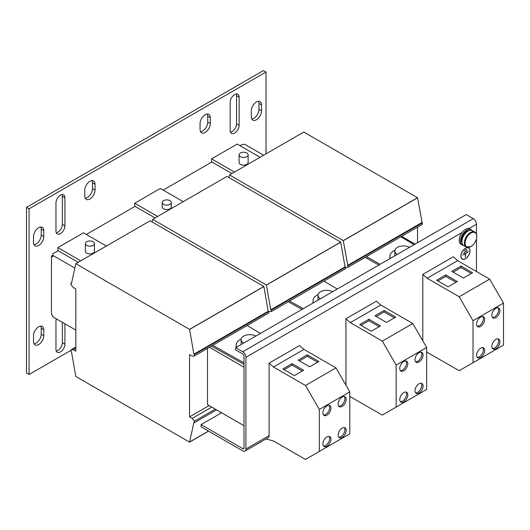 <?xml version="1.0" encoding="UTF-8"?>
<svg xmlns="http://www.w3.org/2000/svg" width="530" height="530" viewBox="0 0 530 530"><rect width="100%" height="100%" fill="white"/><g stroke="black" fill="none" stroke-linecap="round" stroke-linejoin="round"><path stroke-width="0.79" d="M256.421 101.992A7.248 4.18 120 0 0 251.293 110.869L251.293 116.785A7.248 4.18 120 0 0 252.797 120.098A7.248 4.18 120 0 0 258.382 118.157A7.248 4.18 120 0 0 261.542 110.869L261.542 104.953A7.248 4.18 120 0 0 260.038 101.634A7.248 4.18 120 0 0 256.421 101.992M38.67 326.805A7.248 4.18 120 0 0 33.542 335.682L33.542 341.598A7.248 4.18 120 0 0 35.046 344.911A7.248 4.18 120 0 0 40.631 342.97A7.248 4.18 120 0 0 43.791 335.682L43.791 329.766A7.248 4.18 120 0 0 42.294 326.447A7.248 4.18 120 0 0 38.67 326.805M205.183 114.712A7.248 4.18 120 0 0 200.062 123.589L200.062 129.505A7.248 4.18 120 0 0 201.559 132.818A7.248 4.18 120 0 0 207.144 130.877A7.248 4.18 120 0 0 210.304 123.589L210.304 117.673A7.248 4.18 120 0 0 208.807 114.354A7.248 4.18 120 0 0 205.183 114.712M56.365 318.868A6.34 3.664 120 0 0 55.961 321.26L55.961 349.363A6.34 3.664 120 0 0 57.273 352.264A6.34 3.664 120 0 0 62.156 350.562A6.34 3.664 120 0 0 64.925 344.182L64.925 323.81M38.67 227.708A7.248 4.18 120 0 0 33.542 236.585L33.542 242.501A7.248 4.18 120 0 0 35.046 245.814A7.248 4.18 120 0 0 40.631 243.873A7.248 4.18 120 0 0 43.791 236.585L43.791 230.669A7.248 4.18 120 0 0 42.294 227.35A7.248 4.18 120 0 0 38.67 227.708M234.644 94.598A6.34 3.664 120 0 0 230.159 102.363L230.159 130.466A6.34 3.664 120 0 0 231.471 133.368A6.34 3.664 120 0 0 236.36 131.665A6.34 3.664 120 0 0 239.129 125.285L239.129 97.189A6.34 3.664 120 0 0 237.811 94.28A6.34 3.664 120 0 0 234.644 94.598M89.901 181.267A7.248 4.18 120 0 0 84.78 190.144L84.78 196.06A7.248 4.18 120 0 0 86.284 199.373A7.248 4.18 120 0 0 91.862 197.432A7.248 4.18 120 0 0 95.029 190.144L95.029 184.228A7.248 4.18 120 0 0 93.525 180.909A7.248 4.18 120 0 0 89.901 181.267M60.446 195.173A6.34 3.664 120 0 0 55.961 202.937L55.961 231.04A6.34 3.664 120 0 0 57.273 233.942A6.34 3.664 120 0 0 62.156 232.239A6.34 3.664 120 0 0 64.925 225.859L64.925 197.756A6.34 3.664 120 0 0 63.613 194.855A6.34 3.664 120 0 0 60.446 195.173M342.175 428.121A5.704 3.293 -60 0 1 345.023 427.836A5.704 3.293 -60 0 1 345.898 432.407A5.704 3.293 -60 0 1 342.175 437.435A5.704 3.293 -60 0 1 339.319 437.72A5.704 3.293 -60 0 1 338.445 433.149A5.704 3.293 -60 0 1 342.175 428.121M344.315 427.591A5.704 3.293 -60 0 1 344.421 432.255A5.704 3.293 -60 0 1 340.889 436.693A5.704 3.293 -60 0 1 338.75 437.224M342.175 406.377A5.704 3.293 120 0 0 345.898 401.349A5.704 3.293 120 0 0 345.023 396.778A5.704 3.293 120 0 0 342.175 397.056A5.704 3.293 120 0 0 338.445 402.084A5.704 3.293 120 0 0 339.319 406.656A5.704 3.293 120 0 0 342.175 406.377M338.75 406.166A5.704 3.293 120 0 0 340.889 405.635A5.704 3.293 120 0 0 344.421 401.197A5.704 3.293 120 0 0 344.315 396.533M326.93 415.175A5.704 3.293 120 0 0 330.66 410.147A5.704 3.293 120 0 0 329.786 405.576A5.704 3.293 120 0 0 326.93 405.861A5.704 3.293 120 0 0 323.201 410.889A5.704 3.293 120 0 0 324.075 415.46A5.704 3.293 120 0 0 326.93 415.175M323.512 414.964A5.704 3.293 120 0 0 325.652 414.433A5.704 3.293 120 0 0 329.176 409.995A5.704 3.293 120 0 0 329.07 405.331M326.93 436.919A5.704 3.293 -60 0 1 329.786 436.634A5.704 3.293 -60 0 1 330.66 441.205A5.704 3.293 -60 0 1 326.93 446.233A5.704 3.293 -60 0 1 324.075 446.518A5.704 3.293 -60 0 1 323.201 441.947A5.704 3.293 -60 0 1 326.93 436.919M329.07 436.389A5.704 3.293 -60 0 1 329.176 441.059A5.704 3.293 -60 0 1 325.652 445.498A5.704 3.293 -60 0 1 323.512 446.022M403.781 392.544A5.704 3.293 -60 0 1 406.636 392.266A5.704 3.293 -60 0 1 407.51 396.837A5.704 3.293 -60 0 1 403.781 401.866A5.704 3.293 -60 0 1 400.932 402.151A5.704 3.293 -60 0 1 400.057 397.573A5.704 3.293 -60 0 1 403.781 392.544M405.92 392.021A5.704 3.293 -60 0 1 406.033 396.685A5.704 3.293 -60 0 1 402.502 401.124A5.704 3.293 -60 0 1 400.362 401.654M403.781 370.808A5.704 3.293 120 0 0 407.51 365.779A5.704 3.293 120 0 0 406.636 361.208A5.704 3.293 120 0 0 403.781 361.486A5.704 3.293 120 0 0 400.057 366.515A5.704 3.293 120 0 0 400.932 371.086A5.704 3.293 120 0 0 403.781 370.808M400.362 370.589A5.704 3.293 120 0 0 402.502 370.066A5.704 3.293 120 0 0 406.033 365.627A5.704 3.293 120 0 0 405.92 360.963M419.025 362.003A5.704 3.293 120 0 0 422.755 356.975A5.704 3.293 120 0 0 421.88 352.404A5.704 3.293 120 0 0 419.025 352.688A5.704 3.293 120 0 0 415.301 357.717A5.704 3.293 120 0 0 416.176 362.288A5.704 3.293 120 0 0 419.025 362.003M415.606 361.791A5.704 3.293 120 0 0 417.746 361.268A5.704 3.293 120 0 0 421.277 356.829A5.704 3.293 120 0 0 421.165 352.158M419.025 383.746A5.704 3.293 -60 0 1 421.88 383.462A5.704 3.293 -60 0 1 422.755 388.04A5.704 3.293 -60 0 1 419.025 393.068A5.704 3.293 -60 0 1 416.176 393.346A5.704 3.293 -60 0 1 415.301 388.775A5.704 3.293 -60 0 1 419.025 383.746M421.165 383.223A5.704 3.293 -60 0 1 421.277 387.887A5.704 3.293 -60 0 1 417.746 392.326A5.704 3.293 -60 0 1 415.606 392.849M495.881 339.379A5.704 3.293 -60 0 1 498.73 339.094A5.704 3.293 -60 0 1 499.604 343.665A5.704 3.293 -60 0 1 495.881 348.694A5.704 3.293 -60 0 1 493.026 348.978A5.704 3.293 -60 0 1 492.151 344.407A5.704 3.293 -60 0 1 495.881 339.379M498.021 338.849A5.704 3.293 -60 0 1 498.127 343.519A5.704 3.293 -60 0 1 494.596 347.958A5.704 3.293 -60 0 1 492.456 348.482M495.881 317.636A5.704 3.293 120 0 0 499.604 312.607A5.704 3.293 120 0 0 498.73 308.036A5.704 3.293 120 0 0 495.881 308.314A5.704 3.293 120 0 0 492.151 313.343A5.704 3.293 120 0 0 493.026 317.921A5.704 3.293 120 0 0 495.881 317.636M492.456 317.424A5.704 3.293 120 0 0 494.596 316.894A5.704 3.293 120 0 0 498.127 312.455A5.704 3.293 120 0 0 498.021 307.791M480.637 348.177A5.704 3.293 -60 0 1 483.492 347.892A5.704 3.293 -60 0 1 484.367 352.47A5.704 3.293 -60 0 1 480.637 357.492A5.704 3.293 -60 0 1 477.782 357.776A5.704 3.293 -60 0 1 476.907 353.205A5.704 3.293 -60 0 1 480.637 348.177M482.777 347.654A5.704 3.293 -60 0 1 482.883 352.317A5.704 3.293 -60 0 1 479.358 356.756A5.704 3.293 -60 0 1 477.219 357.28M480.637 326.434A5.704 3.293 120 0 0 484.367 321.405A5.704 3.293 120 0 0 483.492 316.834A5.704 3.293 120 0 0 480.637 317.119A5.704 3.293 120 0 0 476.907 322.147A5.704 3.293 120 0 0 477.782 326.719A5.704 3.293 120 0 0 480.637 326.434M477.219 326.222A5.704 3.293 120 0 0 479.358 325.698A5.704 3.293 120 0 0 482.883 321.26A5.704 3.293 120 0 0 482.777 316.589M248.139 154.833L248.139 162.558A4.531 2.617 180 0 1 246.814 164.406A4.531 2.617 180 0 1 241.879 164.976A4.531 2.617 180 0 1 239.083 162.558L239.083 154.833A4.531 2.617 0 0 0 241.879 157.244A4.531 2.617 0 0 0 246.814 156.681A4.531 2.617 0 0 0 248.139 154.833A4.531 2.617 0 0 0 245.344 152.415A4.531 2.617 0 0 0 240.408 152.984A4.531 2.617 0 0 0 239.083 154.833M171.283 202.493L171.283 206.932A4.531 2.617 180 0 1 169.958 208.78A4.531 2.617 180 0 1 165.022 209.343A4.531 2.617 180 0 1 162.226 206.932L162.226 202.493A4.531 2.617 -0 0 0 165.022 204.911A4.531 2.617 -0 0 0 169.958 204.341A4.531 2.617 -0 0 0 171.283 202.493A4.531 2.617 -0 0 0 168.487 200.075A4.531 2.617 -0 0 0 163.551 200.645A4.531 2.617 -0 0 0 162.226 202.493M94.433 243.575L94.433 251.299A4.531 2.617 180 0 1 93.108 253.148A4.531 2.617 180 0 1 88.172 253.718A4.531 2.617 180 0 1 85.376 251.299L85.376 243.575A4.531 2.617 0 0 0 88.172 245.986A4.531 2.617 0 0 0 93.108 245.423A4.531 2.617 0 0 0 94.433 243.575A4.531 2.617 0 0 0 91.637 241.157A4.531 2.617 0 0 0 86.701 241.726A4.531 2.617 0 0 0 85.376 243.575M461.55 258.494A6.34 3.664 120 0 0 461.902 258.753A6.34 3.664 120 0 0 462.1 258.852M465.459 248.305A6.34 3.664 120 0 0 461.319 253.89A6.34 3.664 120 0 0 462.286 258.971A6.34 3.664 120 0 0 465.459 258.66A6.34 3.664 120 0 0 469.6 253.075A6.34 3.664 120 0 0 468.626 247.994A6.34 3.664 120 0 0 465.459 248.305M465.459 258.772A6.473 3.736 120 0 0 469.686 253.062A6.473 3.736 120 0 0 468.699 247.874A6.473 3.736 120 0 0 465.459 248.192A6.473 3.736 120 0 0 461.226 253.903A6.473 3.736 120 0 0 462.22 259.09A6.473 3.736 120 0 0 465.459 258.772M468.977 248.245A6.473 3.736 120 0 0 468.5 247.775M397.315 254.367A8.606 4.969 180 0 1 394.857 250.895A8.606 4.969 180 0 1 397.381 247.384A8.606 4.969 180 0 1 409.485 247.344M243.608 343.109A8.606 4.969 180 0 1 241.15 339.637A8.606 4.969 180 0 1 243.674 336.119A8.606 4.969 180 0 1 255.778 336.086M320.464 298.741A8.606 4.969 180 0 1 318.007 295.263A8.606 4.969 180 0 1 320.524 291.752A8.606 4.969 180 0 1 332.628 291.712M463.545 245.443A8.877 5.128 -60 0 1 462.299 245.045L461.02 244.31A8.877 5.128 -60 0 1 462.021 232.544A8.877 5.128 -60 0 1 465.459 229.371A8.877 5.128 -60 0 1 468.898 228.576A8.877 5.128 -60 0 1 469.898 228.933L471.177 229.675A8.877 5.128 -60 0 1 472.144 230.55M462.299 245.045A8.877 5.128 -60 0 1 460.941 237.937A8.877 5.128 -60 0 1 466.738 230.113A8.877 5.128 -60 0 1 471.177 229.675M462.067 242.985A7.519 4.339 -60 0 1 466.738 231.219A7.519 4.339 -60 0 1 469.275 230.504M470.932 246.523A8.255 4.763 120 0 0 476.768 236.413A8.255 4.763 120 0 0 470.932 233.041A8.255 4.763 120 0 0 465.101 243.151A8.255 4.763 120 0 0 470.932 246.523M474.761 232.06L472.323 230.649A8.606 4.969 120 0 0 468.017 231.073A8.606 4.969 120 0 0 462.399 238.659A8.606 4.969 120 0 0 463.717 245.549L466.161 246.96L470.865 246.576C475.688 243.84 479.213 234.903 474.761 232.06A8.606 4.969 120 0 0 470.461 232.484A8.606 4.969 120 0 0 464.837 240.064A8.606 4.969 120 0 0 466.161 246.96M265.994 438.953L273.453 440.947L305.479 459.437L349.793 433.851L349.793 391.842L335.96 367.886L303.942 349.396L299.582 345.533L269.101 363.136L269.101 435.627A4.531 2.617 -120 0 1 268.16 437.7L244.979 451.083A4.531 2.617 -120 0 0 245.913 449.009L269.101 435.627M319.312 451.447L319.312 409.445L349.793 391.842M349.793 396.44L382.329 415.063L396.162 407.08L396.162 365.077L426.65 347.475L412.81 323.512L380.792 305.028L376.439 301.166L345.951 318.762L345.951 385.191M396.162 407.08L426.65 389.477L426.65 347.475M426.65 352.072L459.179 370.695L503.5 345.109L503.5 303.1L489.667 279.144L457.642 260.654L453.289 256.792L422.808 274.394L422.808 340.817M473.012 362.705L473.012 320.703L503.5 303.1M266.027 153.872L266.027 72.04L29.064 208.853L29.064 374.505L70.947 350.323M260.098 157.291L237.208 144.074L211.589 158.861L211.589 161.822L231.921 173.562M183.248 201.658L160.351 188.441L134.733 203.235L134.733 206.19L155.071 217.929M106.397 246.033L83.502 232.816L57.883 247.603L57.883 250.564L78.215 262.304M58.167 250.73L52.755 253.85L52.755 255.334L51.476 256.07L51.476 314.568L52.755 315.304L52.755 316.788L75.816 330.097M263.655 155.237L244.893 144.405L242.329 144.405L240.057 145.717M211.874 161.988L163.2 190.084M135.024 206.356L86.35 234.459M266.027 72.04L263.463 70.563L26.5 207.376L29.064 208.853M26.5 207.376L26.5 373.027L29.064 374.505M258.527 101.303A7.248 4.18 -60 0 1 258.978 103.469L258.978 109.385A7.248 4.18 -60 0 1 251.75 118.959M40.777 326.116A7.248 4.18 -60 0 1 41.227 328.282L41.227 334.198A7.248 4.18 -60 0 1 33.999 343.771M207.29 114.016A7.248 4.18 -60 0 1 207.747 116.189L207.747 122.105A7.248 4.18 -60 0 1 200.512 131.672M62.368 322.333L62.368 342.705A6.34 3.664 -60 0 1 56.26 351.059M40.777 227.019A7.248 4.18 -60 0 1 41.227 229.192L41.227 235.108A7.248 4.18 -60 0 1 33.999 244.674M236.261 94.015A6.34 3.664 -60 0 1 236.565 95.705L236.565 123.808A6.34 3.664 -60 0 1 230.464 132.162M92.015 180.578A7.248 4.18 -60 0 1 92.465 182.751L92.465 188.667A7.248 4.18 -60 0 1 85.231 198.233M62.063 194.583A6.34 3.664 -60 0 1 62.368 196.279L62.368 224.382A6.34 3.664 -60 0 1 56.26 232.73M234.485 172.078L211.589 158.861M157.629 216.452L134.733 203.235M80.779 260.82L57.883 247.603M319.312 409.445L305.479 385.482L273.453 366.999L269.101 363.136M273.453 366.999L303.942 349.396M318.861 361.486L307.334 354.835L298.112 360.155L309.639 366.813L318.861 361.486M305.479 385.482L335.96 367.886M303.617 370.284L292.09 363.633L282.868 368.959L294.395 375.611L303.617 370.284M396.162 365.077L382.329 341.115L350.303 322.624L380.792 305.028M350.303 322.624L345.951 318.762M382.329 341.115L412.81 323.512M380.474 325.917L368.946 319.259L359.724 324.585L371.252 331.243L380.474 325.917M395.711 317.119L384.184 310.461L374.962 315.787L386.489 322.439L395.711 317.119M473.012 320.703L459.179 296.74L427.16 278.257L422.808 274.394M427.16 278.257L457.642 260.654M472.568 272.745L461.04 266.093L451.818 271.413L463.346 278.071L472.568 272.745M459.179 296.74L489.667 279.144M457.324 281.549L445.796 274.891L436.574 280.218L448.102 286.869L457.324 281.549M207.488 348.395L207.488 404.642L243.992 425.716M301.994 309.401L288.287 301.749M243.992 364.302L211.437 346.123M209.443 347.269L243.992 367.217M415.056 244.125L401.574 236.347M378.844 265.033L365.137 257.381M51.476 256.07L52.755 256.811L52.755 255.334L74.862 268.094M313.488 302.769A13.588 7.844 180 0 1 313.025 300.735A13.588 7.844 180 0 1 318.073 294.634M313.051 303.014A13.588 7.844 180 0 1 313.025 302.511L313.025 300.735M236.632 347.137A13.588 7.844 180 0 1 236.175 345.109A13.588 7.844 180 0 1 241.223 339.008M236.201 347.389A13.588 7.844 180 0 1 236.175 346.885L236.175 345.109M390.338 258.395A13.588 7.844 180 0 1 389.875 256.368A13.588 7.844 180 0 1 394.929 250.266M389.908 258.647A13.588 7.844 180 0 1 389.875 258.143L389.875 256.368M243.992 362.825L212.735 345.368M400.839 236.764L414.096 244.681M303.293 308.652L289.592 301M247.132 325.506L260.389 333.423M323.989 281.139L337.246 289.049M380.149 264.278L366.442 256.626M466.738 249.411L464.174 250.895L466.546 249.305M463.538 253.035L467.38 250.597L463.538 253.035M465.168 253.539L465.36 257.235L465.552 253.539L468.341 251.71L462.577 255.036L465.36 253.651M468.427 247.888A6.34 3.664 120 0 0 468.242 247.768A6.34 3.664 120 0 0 467.844 247.59M462.034 258.971A6.473 3.736 120 0 0 462.683 259.15M221.58 412.771L201.082 424.603L201.082 426.822L242.714 450.858A4.531 2.617 -120 0 0 244.979 451.083M201.082 424.603L242.714 448.638A1.809 1.047 -120 0 0 243.621 448.731A1.809 1.047 -120 0 0 243.992 447.903L242.714 448.638M476.477 234.267L476.477 224.197A4.531 2.617 60 0 0 473.27 218.651L466.228 214.584L235.671 347.693L242.714 351.761A4.531 2.617 -120 0 1 245.913 357.306L245.913 449.009M235.671 347.693L235.671 349.913L242.714 353.98A1.809 1.047 -120 0 1 243.992 356.2L243.992 447.903M476.477 271.526L476.477 238.712M228.96 177.583L229.516 174.946L303.809 132.056L417.554 197.723L422.423 224.309L348.13 267.2L345.567 267.2L345.567 268.677L271.274 311.574L268.717 311.574L268.717 313.051L194.424 355.941L192.204 356.14L189.554 354.61L189.554 416.878L209.125 405.583M417.554 227.118L417.554 242.687M229.516 174.946L343.261 240.613L348.13 267.2M343.261 240.613L417.554 197.723M343.261 240.726L417.554 197.836M347.614 265.424L421.906 222.534M348.13 265.722L422.423 222.832M189.554 416.878L192.204 418.408L194.424 421.165L194.424 422.649L193.914 422.35L189.554 442.133L75.816 376.466L71.457 351.655L70.947 351.357L70.947 349.88L73.166 349.681L75.816 351.211L75.816 288.943L73.166 287.412L70.947 284.65L70.947 283.172L71.457 283.471L75.816 263.688L150.103 220.798L263.847 286.465L268.2 311.276L268.717 311.574L194.424 354.464L194.424 355.941M75.816 263.688L189.554 329.355L193.914 354.166L194.424 354.464M189.554 329.355L263.847 286.465M189.554 329.468L263.847 286.578M193.914 354.166L268.2 311.276M192.204 418.408L211.768 407.113M194.424 421.165L215.273 409.133M194.424 422.649L216.551 409.869M189.554 442.02L208.482 431.095M189.554 442.133L208.575 431.148M70.947 349.88L75.816 347.07M73.166 349.681L75.816 348.15M70.947 283.172L71.61 282.788M152.11 221.951L152.666 219.314L226.959 176.424L340.697 242.091L345.057 266.901L345.567 267.2L271.274 310.09L271.274 311.574M152.666 219.314L266.411 284.988L270.764 309.798L271.274 310.09M266.411 284.988L340.697 242.091M266.411 285.094L340.697 242.203M270.764 309.798L345.057 266.901M456.045 282.285L445.796 276.368L445.796 274.891M445.796 276.368L437.853 280.953M471.283 273.487L461.04 267.57L461.04 266.093M461.04 267.57L453.097 272.155M394.433 317.854L384.184 311.938L384.184 310.461M384.184 311.938L376.247 316.523M379.188 326.659L368.946 320.743L368.946 319.259M368.946 320.743L361.003 325.327M302.339 371.026L292.09 365.11L292.09 363.633M292.09 365.11L284.146 369.695M317.583 362.228L307.334 356.312L307.334 354.835M307.334 356.312L299.39 360.897M473.27 218.651L242.714 351.761M476.477 224.197L468.898 228.576M462.021 232.544L245.913 357.306M62.368 224.382L64.925 225.859M62.368 196.279L64.925 197.756M92.465 188.667L95.029 190.144M92.465 182.751L95.029 184.228M236.565 123.808L239.129 125.285M236.565 95.705L239.129 97.189M41.227 235.108L43.791 236.585M41.227 229.192L43.791 230.669M62.368 342.705L64.925 344.182M207.747 122.105L210.304 123.589M207.747 116.189L210.304 117.673M41.227 334.198L43.791 335.682M41.227 328.282L43.791 329.766M258.978 109.385L261.542 110.869M258.978 103.469L261.542 104.953M461.902 258.753L462.286 258.971M394.857 250.895L394.857 255.785M241.15 339.637L241.15 344.526M318.007 295.263L318.007 300.159M468.242 247.768L468.626 247.994"/></g></svg>
